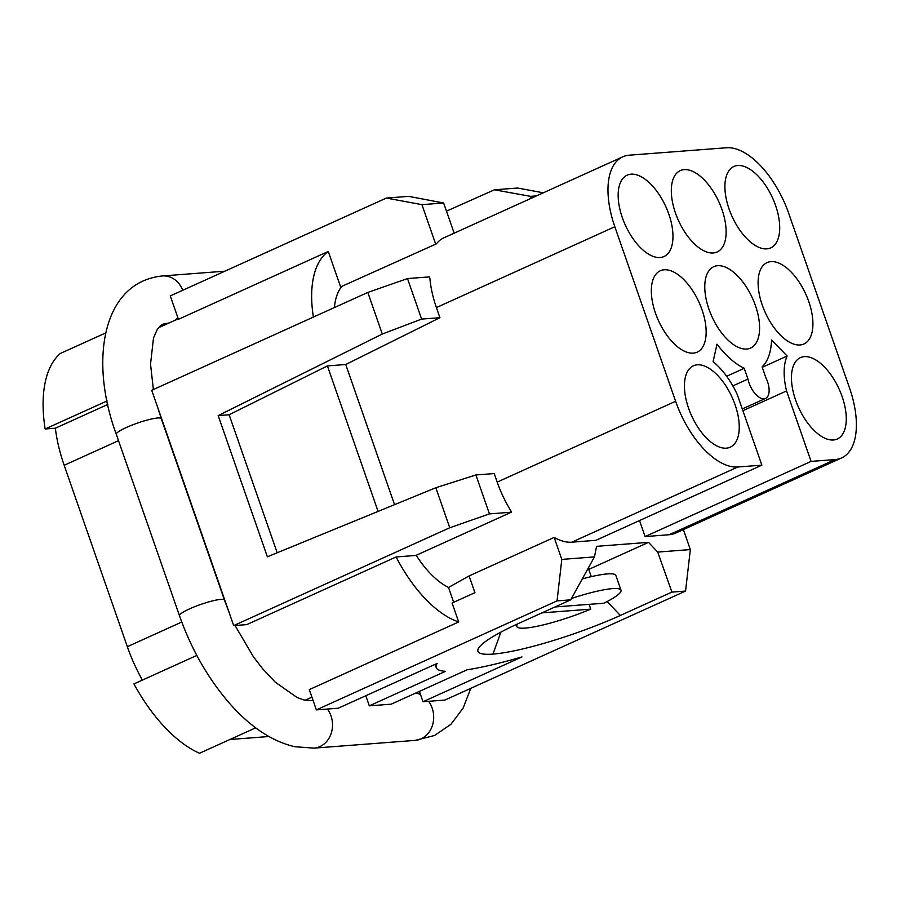 <?xml version="1.0" encoding="UTF-8"?>
<svg xmlns="http://www.w3.org/2000/svg" width="901" height="901" viewBox="0 0 901 901"><rect width="100%" height="100%" fill="white"/><g stroke="black" fill="none" stroke-linecap="round" stroke-linejoin="round"><path stroke-width="1.35" d="M622.771 156.819A73.567 36.671 65.6 0 0 614.831 226.748L675.615 401.283A73.567 36.671 65.6 0 0 737.795 467L761.863 465.153L737.322 394.706A56.335 28.077 65.6 0 0 713.085 361.684L716.993 344.193A74.4 37.087 65.6 0 0 744.215 368.306L747.954 379.062A17.705 8.83 65.6 0 0 765.568 398.411A17.705 8.83 65.6 0 0 765.861 377.688L762.111 366.944A74.4 37.087 65.6 0 0 771.56 340.026L787.136 356.019A56.335 28.077 65.6 0 0 786.55 390.944L811.08 461.391L835.148 459.555A73.567 36.671 65.6 0 0 841.59 457.933A73.567 36.671 65.6 0 0 849.53 387.993L788.747 213.458A73.567 36.671 65.6 0 0 726.566 147.753L629.213 155.186A73.567 36.671 65.6 0 0 622.771 156.819L443.878 237.83A73.567 36.671 65.6 0 0 436.444 243.811L340.612 286.901L328.268 251.458L178.432 319.314L170.278 295.922L386.36 198.062L408.682 196.362L443.652 202.995L421.938 204.651L386.36 198.062M313.379 317.073A105.09 52.382 -114.4 0 1 328.268 251.458M341.456 286.833A73.567 36.671 65.6 0 0 334.395 307.556M407.5 278.567L421.612 319.089L382.294 334.034L367.811 292.431L407.5 278.567L429.372 276.9L429.901 278.409A73.567 36.671 65.6 0 0 436.399 307.568L439.925 317.693L345.736 364.511L394.548 504.661M345.736 364.511L327.412 365.907L229.136 414.764L277.193 552.764M378.082 511.408L327.412 365.907M521.927 656.942A123.482 19.101 -19.2 0 1 467.202 669.747L391.18 704.177L369.309 705.843L445.522 671.324A123.482 19.101 -19.2 0 1 436.219 667.596A123.482 19.101 -19.2 0 1 437.154 663.418L338.235 708.22L316.364 709.887L557.043 600.888L561.807 559.408L594.446 556.908L596.575 546.321L648.529 542.346L657.73 552.076L690.335 549.576L685.56 591.067L617.084 622.073A123.482 19.101 -19.2 0 1 617.084 622.073L444.891 700.066L423.008 701.744L521.927 656.942M761.863 465.153L595.876 540.33L571.82 542.177A73.567 36.671 -114.4 0 1 554.16 537.413L469.083 575.942L448.518 587.475L453.676 602.296M541.952 612.871L590.763 609.144A55.175 8.537 160.8 0 1 516.802 626.499L516.127 624.584M517.85 623.796A55.175 8.537 160.8 0 0 516.802 626.499M435.825 487.734L475.886 474.962L494.21 473.566L497.183 482.103A73.567 36.671 65.6 0 0 510.799 510.709L511.317 512.218L489.446 513.897L449.757 527.749L435.825 487.734L267.36 556.795L218.188 415.598L382.294 334.034M416.206 555.298A73.567 36.671 65.6 0 0 448.518 587.475M744.215 368.306L726.657 376.258M747.954 379.062L732.84 385.91M787.136 356.019L762.235 367.304M786.55 390.944L742.897 410.71M811.08 461.391L645.093 536.568L639.53 520.564M841.59 457.933L675.615 533.11A73.567 36.671 -114.4 0 1 669.161 534.732L645.093 536.568M693.252 353.124A44.667 22.266 65.6 0 0 697.171 352.145A44.667 22.266 65.6 0 0 700.595 305.957A44.667 22.266 65.6 0 0 664.228 269.782A44.667 22.266 65.6 0 0 660.32 270.773A44.667 22.266 65.6 0 0 656.897 316.961A44.667 22.266 65.6 0 0 693.252 353.124M800.02 344.97A44.667 22.266 65.6 0 0 803.929 343.979A44.667 22.266 65.6 0 0 805.787 294.109A44.667 22.266 65.6 0 0 767.078 262.608A44.667 22.266 65.6 0 0 763.654 308.795A44.667 22.266 65.6 0 0 800.02 344.97M833.38 439.981A44.667 22.266 65.6 0 0 837.288 439.001A44.667 22.266 65.6 0 0 840.712 392.813A44.667 22.266 65.6 0 0 804.356 356.638A44.667 22.266 65.6 0 0 800.437 357.629A44.667 22.266 65.6 0 0 797.013 403.817A44.667 22.266 65.6 0 0 833.38 439.981M726.352 448.169A44.667 22.266 65.6 0 0 730.272 447.178A44.667 22.266 65.6 0 0 733.684 400.99A44.667 22.266 65.6 0 0 697.329 364.815A44.667 22.266 65.6 0 0 693.41 365.806A44.667 22.266 65.6 0 0 689.986 411.994A44.667 22.266 65.6 0 0 726.352 448.169M511.317 512.218L415.879 555.444L396.113 556.964L246.728 624.618L233.686 625.609L449.757 527.749M316.364 709.887L309.302 689.614L458.688 621.96A105.09 52.382 -114.4 0 1 396.113 556.964M458.688 621.96L452.088 603.017L474.917 592.678L469.083 575.942M142.392 680.086A105.09 52.382 -114.4 0 1 127.334 646.681L64.174 465.276A105.09 52.382 -114.4 0 1 55.355 428.2L45.151 428.989A123.482 61.55 -114.4 0 1 60.322 353.485L105.665 332.953M268.892 736.522L229.901 739.496M631.06 174.175A44.667 22.266 65.6 0 0 627.141 175.166A44.667 22.266 65.6 0 0 623.717 221.353A44.667 22.266 65.6 0 0 660.084 257.517A44.667 22.266 65.6 0 0 663.992 256.537A44.667 22.266 65.6 0 0 667.416 210.35A44.667 22.266 65.6 0 0 631.06 174.175M717.669 265.705A44.667 22.266 65.6 0 0 713.75 266.685A44.667 22.266 65.6 0 0 710.337 312.872A44.667 22.266 65.6 0 0 746.692 349.047A44.667 22.266 65.6 0 0 750.612 348.056A44.667 22.266 65.6 0 0 754.036 301.869A44.667 22.266 65.6 0 0 717.669 265.705M737.795 165.525A44.667 22.266 65.6 0 0 733.887 166.505A44.667 22.266 65.6 0 0 730.463 212.704A44.667 22.266 65.6 0 0 766.83 248.867A44.667 22.266 65.6 0 0 770.738 247.876A44.667 22.266 65.6 0 0 774.162 201.689A44.667 22.266 65.6 0 0 737.795 165.525M684.208 169.625A44.667 22.266 65.6 0 0 680.3 170.604A44.667 22.266 65.6 0 0 676.876 216.792A44.667 22.266 65.6 0 0 713.232 252.967A44.667 22.266 65.6 0 0 717.151 251.976A44.667 22.266 65.6 0 0 720.575 205.788A44.667 22.266 65.6 0 0 684.208 169.625M107.827 404.436L55.355 428.2M255.693 727.828L199.538 753.247A123.482 61.55 -114.4 0 1 133.934 683.927L196.835 655.432M594.446 556.908L570.727 599.841L519.145 623.199A97.195 15.035 160.8 0 0 478.296 648.686A97.195 15.035 160.8 0 0 492.971 654.092A97.207 15.035 160.8 0 0 620.338 615.462L671.898 592.103L657.73 552.076M570.727 599.841L557.043 600.888M685.56 591.067L671.898 592.103M492.971 654.092L500.888 632.13L492.971 654.092M554.16 537.413L561.807 559.408M683.375 529.597L690.335 549.576M107.084 400.934L45.151 428.989M588.736 569.421L648.529 542.346M589.096 604.357L590.763 609.144M555.005 606.959L603.816 603.231A55.175 8.537 160.8 0 0 621.003 590.211L615.89 575.502A55.175 8.537 160.8 0 0 582.271 578.938M621.003 590.211A55.175 8.537 160.8 0 0 571.482 598.467M365.795 695.741L369.309 705.843M419.404 691.394L423.008 701.744M439.925 317.693L421.612 319.089M475.886 474.962L489.446 513.897M367.811 292.431L151.728 390.291L233.686 625.609M229.136 414.764L218.188 415.598M340.612 286.901L436.444 243.811M536.467 195.9L530.588 196.35L494.412 189.807L517.613 188.027L543.326 192.791M531.252 198.265L530.588 196.35M454.16 233.179L443.652 202.995M435.6 243.878L421.938 204.651M446.491 211.138L494.412 189.807M675.615 401.283L497.183 482.103M737.795 467L571.82 542.177M835.148 459.555L669.161 534.732M127.334 646.681L181.765 622.028M305.18 700.235L311.937 697.183M614.831 226.748L436.399 307.568M64.174 465.276L118.515 440.668M607.15 601.53L620.338 615.462M235.037 625.508L253.384 656.728L262.642 668.779L275.267 682.181L297.082 697.509L303.862 699.942L310.372 700.629A23.809 20.306 85.6 0 1 313.143 700.64M327.412 709.042A23.809 20.306 85.6 0 1 331.084 733.707A23.809 20.306 85.6 0 1 313.998 748.123L294.852 746.726C267.856 740.532 244.881 721.611 226.782 700.133C206.554 675.885 190.787 647.751 179.49 615.755A23.809 3.683 160.8 0 1 200.765 604.436A23.809 3.683 160.8 0 1 224.462 600.089L228.674 611.227M415.676 693.072A23.809 20.306 85.6 0 1 420.519 694.581M428.594 701.316A23.809 20.306 85.6 0 1 432.255 725.969A23.809 20.306 85.6 0 1 415.181 740.385L434.485 735.52L450.928 724.303L463.114 708.096L470.818 688.319M224.462 600.089L161.302 418.695A23.809 3.683 160.8 0 0 137.594 423.042A23.809 3.683 160.8 0 0 116.319 434.35L179.49 615.755M174.625 320.474A23.809 20.306 -94.4 0 0 177.891 317.771M182.768 290.268A23.809 20.306 -94.4 0 0 162.484 275.954C101.926 282.002 89.21 361.278 116.319 434.35M153.384 389.536L150.523 364.184L153.497 338.021L157.067 329.822L159.736 326.365L162.687 324.259L166.111 323.436A23.809 20.306 -94.4 0 0 169.275 322.896M435.093 664.352L436.219 667.596M765.568 398.411L742.289 408.964M158.475 327.784L178.263 318.83M591.259 576.663L588.274 568.08M313.998 748.123L415.181 740.385M310.372 700.629L313.064 700.426M364.049 696.529L366.009 696.383M161.302 418.695L157.731 407.511M166.111 323.436L168.487 323.256M162.484 275.954L224.935 271.178"/></g></svg>
